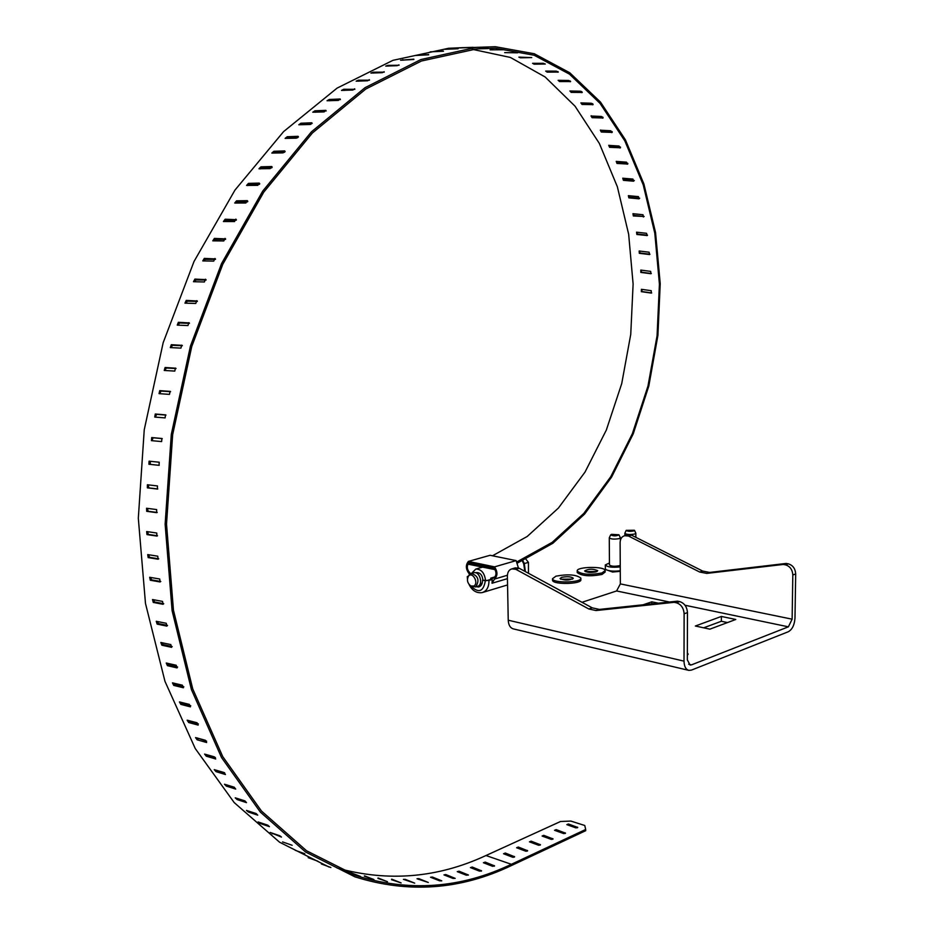<?xml version="1.0" encoding="UTF-8"?>
<svg xmlns="http://www.w3.org/2000/svg" width="934" height="934" viewBox="0 0 934 934"><rect width="100%" height="100%" fill="white"/><g stroke="black" fill="none" stroke-linecap="round" stroke-linejoin="round"><path stroke-width="1.4" d="M727.493 622.569L721.34 621.262L703.687 627.811M786.148 563.447L783.264 564.451L706.746 573.406L699.729 572.052L628.5 536.034L631.501 535.159L702.672 571.071L709.677 572.425L786.148 563.447L788.284 563.844C792.838 565.198 795.313 568.572 795.686 573.955L794.986 618.074C794.484 624.963 792.265 629.516 788.308 631.746L691.464 670.098L688.895 670.379C685.813 669.515 684.178 666.432 684.015 661.132L508.236 620.211L507.384 576.22C507.477 572.18 508.972 569.74 511.867 568.888L515.311 567.872L519.234 568.281L592.226 607.847L599.383 609.412L677.524 601.157L679.719 601.613L676.379 602.78C681.084 604.321 683.665 607.999 684.12 613.778L684.015 661.132M687.342 653.17L688.195 654.092L687.342 655.224M721.375 616.44L735.782 619.476L709.875 629.154L695.363 626.014L721.375 616.44L721.34 621.262M651.839 603.878L651.827 601.823L643.129 604.788M658.342 603.189L651.827 601.823M795.686 573.955L792.814 574.982L792.125 619.184L788.389 626.831L691.487 664.868L690.063 665.031L687.331 659.848L687.459 612.599C686.992 606.82 684.412 603.154 679.719 601.613M581.975 602.29L616.592 590.965L620.351 583.913L620.118 542.666C620.269 538.871 621.775 536.56 624.648 535.719L627.636 534.832L631.501 535.159M688.533 670.297L513.502 628.932C510.268 628.033 508.516 625.126 508.236 620.211M626.947 535.042L627.636 534.832M677.524 601.157L674.185 602.325L596.009 610.544L588.829 608.98L515.79 569.296L519.234 568.281M511.867 568.888L515.79 569.296M674.185 602.325L676.379 602.78M514.599 568.082L515.311 567.872M792.814 574.982C792.429 569.588 789.966 566.214 785.401 564.837L783.264 564.451M624.648 535.719L628.5 536.034M706.746 573.406L709.677 572.425M699.729 572.052L702.672 571.071M592.226 607.847L588.829 608.98M599.383 609.412L596.009 610.544M609.458 564.872L609.458 564.977C611.268 566.343 614.549 566.588 619.289 565.735L620.246 565.303M618.962 534.832L620.374 537.739L619.137 538.614C614.385 539.432 611.093 539.187 609.272 537.902L609.342 537.634M609.447 562.957L605.314 564.942C607.112 567.055 612.085 567.709 620.258 566.891M611.572 534.341L618.938 534.773C616.417 536.174 613.661 536.221 610.638 534.902L611.572 534.341M605.349 568.829L606.049 569.693C609.388 571.153 614.14 571.503 620.281 570.744M606.049 569.693L612.587 572.028L620.281 571.328M634.455 530.314L635.844 533.186L634.653 534.038C629.936 534.843 626.667 534.598 624.858 533.337L624.928 533.069M633.567 530.991C629.785 531.586 627.333 531.376 626.212 530.36L634.431 530.255L633.567 530.991M459.925 47.797L473.059 47.307L459.925 47.914M458.069 48.65L444.911 49.304L458.08 48.755M443.416 51.055L430.224 51.86L443.44 51.23M428.659 54.546L415.443 55.503L428.694 54.802M413.832 59.146L400.604 60.243L413.879 59.472M398.97 64.866L397.148 65.684L385.742 66.092L388.03 65.357L399.052 65.252M384.131 71.708L382.31 72.677L370.903 73.074L373.191 72.21L384.236 72.151M369.35 79.67L367.541 80.791L356.146 81.176L358.423 80.172L369.502 80.184M354.687 88.777L352.889 90.038L341.505 90.411L343.759 89.267L354.862 89.337M340.174 99.004L338.412 100.417L327.028 100.755L329.258 99.483L340.174 99.004L340.396 99.611M325.873 110.352L324.133 111.905L312.773 112.208L314.968 110.807L325.873 110.352L326.141 110.983M311.828 122.798L310.123 124.491L298.787 124.771L300.935 123.23L311.828 122.798L312.143 123.463M298.086 136.317L296.428 138.162L285.115 138.395L287.228 136.726L298.086 136.317L298.448 137.006M284.707 150.911L283.107 152.884L271.829 153.071L273.884 151.273L284.707 150.911L285.127 151.6M271.747 166.521L270.206 168.622L258.963 168.762L260.948 166.836L271.747 166.521L272.203 167.198M259.255 183.111L257.772 185.341L246.576 185.434L248.479 183.368L259.255 183.111L259.745 183.776M247.276 200.658L245.864 203.005L234.714 203.04L236.535 200.845L247.276 200.658L247.802 201.289M235.858 219.093L234.516 221.556L223.424 221.521L225.164 219.21L236.407 219.688M225.047 238.368L223.798 240.949L212.765 240.844L214.4 238.415L225.619 238.917M214.902 258.438L213.734 261.1L202.771 260.925L204.301 258.391L215.474 258.916M205.457 279.208L204.383 281.975L193.49 281.718L194.902 279.079L206.017 279.64M196.747 300.643L195.778 303.48L184.967 303.141L186.24 300.409L197.284 300.993M188.82 322.65L187.944 325.557L177.227 325.125L178.371 322.3L189.31 322.919M181.698 345.148L180.939 348.113L170.303 347.588L171.307 344.693L182.142 345.358M175.429 368.066L174.786 371.09L164.244 370.459L165.084 367.506L175.79 368.206M170.023 391.323L169.498 394.382L159.049 393.646L159.737 390.634L170.303 391.404M165.516 414.824L165.096 417.907L154.752 417.066L155.278 414.007L165.703 414.871M161.909 438.49L161.617 441.584L151.436 440.638L151.728 437.556L162.002 438.501M159.224 462.225L159.049 465.33L148.903 464.245L149.101 461.162L159.224 462.225M157.472 485.949L157.437 489.054L147.35 487.84L147.385 484.758L157.472 485.949M156.643 509.579L156.702 512.661L146.696 511.318L146.568 508.248L156.643 509.579M156.749 533.022L156.924 536.069L146.977 534.598L146.673 531.551L156.749 533.022M157.776 556.197L158.068 559.209L148.179 557.586L147.712 554.598L157.776 556.197M159.714 579.01L160.123 581.975L150.281 580.224L149.673 577.282L159.714 579.01M162.539 601.403L163.076 604.298L153.281 602.43L152.522 599.546L162.539 601.403M166.252 623.282L166.894 626.107L157.157 624.11L156.247 621.297L166.252 623.282M170.817 644.588L171.576 647.332L161.874 645.207L160.835 642.487L170.817 644.588M176.211 665.241L177.075 667.915L167.419 665.662L166.252 663.023L176.211 665.241M182.399 685.194L183.356 687.763L173.747 685.404L172.463 682.859L182.399 685.194M189.345 704.388L190.408 706.851L180.834 704.376L179.445 701.936L189.345 704.388M197.027 722.753L198.183 725.111L188.656 722.519L187.15 720.196L197.027 722.753M205.398 740.265L206.636 742.507L197.144 739.81L195.556 737.591L205.398 740.265M214.423 756.867L215.731 758.992L206.286 756.19L204.604 754.088L214.423 756.867M224.043 772.523L225.433 774.519L216.023 771.636L214.26 769.651L224.043 772.523M234.236 787.21L235.695 789.078L226.32 786.101L224.487 784.245L234.236 787.21M244.953 800.893L246.483 802.633L237.131 799.574L235.228 797.834L244.953 800.893M256.149 813.549L257.726 815.16L248.409 812.031L246.459 810.408L256.149 813.549M267.778 825.177L269.412 826.648L260.119 823.449L258.111 821.955L267.778 825.177M279.791 835.755L281.473 837.086L270.159 832.451L279.791 835.755M292.155 845.282L282.558 841.908L292.155 845.282M304.811 853.746L295.249 850.302L304.811 853.746M317.735 861.16L308.197 857.657L317.735 861.16M330.881 867.523L321.366 863.962L330.881 867.523M492.708 866.332L485.143 863.39L485.201 862.094L494.553 865.9L492.428 866.25L483.427 862.747L485.201 862.094M463.252 47.634L448.53 48.288L392.945 60.336L337.127 88.088L283.562 131.636L234.959 190.104L194.015 261.485L163.17 342.696L144.245 429.768L138.314 518.207L145.482 603.446L164.968 681.341L195.229 748.508L234.2 802.586L279.593 842.223L329.048 867.032M337.174 868.071C388.159 882.128 437.766 877.948 485.984 855.521L511.377 864.3L585.676 829.485L585.688 830.7L511.4 865.561C460.59 889.892 408.427 893.64 354.908 876.828L305.593 851.995L260.353 812.101L221.521 757.509L191.412 689.549L172.101 610.649L165.131 524.207L171.296 434.473L190.443 346.082L221.533 263.622L262.676 191.166L311.431 131.834L365.066 87.668L420.872 59.554L476.363 47.365L495.417 46.723L534.283 53.74L569.763 72.759L600.48 102.086L625.418 139.831L643.9 183.975L655.551 232.566L660.221 283.656L657.91 335.399L648.815 386.034L633.24 433.82L611.618 477.064L584.579 514.085L552.893 543.238L517.611 562.957M310.964 124.28L301.612 124.654L300.935 123.23M297.607 137.753L287.964 138.104L287.228 136.726M284.508 152.277L274.678 152.604L273.884 151.273M271.759 167.828L261.8 168.108L260.247 168.902M259.43 184.36L249.39 184.593L247.743 185.574M247.58 201.826L237.505 202.013L235.823 203.122M236.267 220.202L226.18 220.307L224.487 221.556M225.538 239.396L215.462 239.431L213.781 240.82M215.45 259.383L205.41 259.337L203.752 260.855M206.052 280.072L196.047 279.943L194.435 281.589M197.378 301.413L187.442 301.192L185.866 302.966M189.462 323.327L179.597 323.001L178.09 324.915M182.34 345.732L172.568 345.3L171.144 347.343M176.036 368.545L166.38 368.019L165.049 370.179M170.583 391.685L161.057 391.054L159.842 393.342M165.983 415.081L156.632 414.334L155.534 416.762M162.247 438.618L153.094 437.777L152.16 440.334M150.351 461.291L150.304 464.385L159.189 465.33M148.401 484.874L148.728 487.875L157.799 488.961M147.502 508.365L148.086 511.248L157.227 512.474M147.584 531.679L148.366 534.435L157.531 535.789M148.611 554.714L149.557 557.341L158.722 558.824M150.561 577.41L151.658 579.886L160.8 581.497M153.433 599.675L154.635 601.986L163.754 603.726M157.192 621.437L158.488 623.585L167.56 625.441M161.827 642.627L163.193 644.6L172.195 646.573M167.303 663.187L168.715 664.973L177.623 667.039M173.596 683.046L175.02 684.634L183.835 686.794M180.671 702.146L182.072 703.524L190.758 705.777M188.516 720.453L189.847 721.608L198.37 723.92M197.097 737.918L206.612 741.187M206.286 756.19L207.406 755.151L215.427 757.521M216.023 771.636L217.097 770.538L224.685 772.862M345.055 871.492L346.969 872.263M350.915 872.73L360.396 876.396L350.857 872.905M364.458 875.847L373.915 879.548L364.353 876.15M378.06 877.983L387.505 881.719L377.931 878.404M391.685 879.151L401.106 882.91L391.533 879.688M405.298 879.361L414.708 883.144L403.43 879.349L405.298 879.361L405.146 880.015M418.876 878.649L428.274 882.455L417.019 878.754L418.876 878.649L418.724 879.431M432.384 877.038L441.77 880.855L439.575 880.809L430.539 877.26L432.384 877.038L432.232 877.925M445.798 874.551L455.173 878.369L452.99 878.427L443.965 874.889L445.798 874.551L445.658 875.555M459.084 871.212L468.448 875.03L466.288 875.193L457.263 871.655L459.084 871.212L458.968 872.321M472.23 867.044L481.582 870.873L479.446 871.118L470.432 867.604L472.23 867.044L472.137 868.27M478.395 48.778L488.26 48.299M571.176 92.373L569.892 90.972L580.434 91.228L582.256 92.454L571.176 92.373L571.666 91.17L581.24 91.404M582.057 104.445L580.866 102.892L591.362 103.254L593.078 104.62L582.057 104.445L582.594 103.324L592.518 103.662M591.175 115.758L592.705 116.645L602.792 117.1M600.445 130.036L601.951 131.052L612.109 131.612M608.828 145.272L610.287 146.428L620.48 147.082M616.288 161.348L617.689 162.656L627.87 163.415M622.815 178.184L624.145 179.643L634.291 180.495L633.579 181.196L623.41 180.332L622.768 178.219L632.948 179.071L633.579 181.196M628.384 195.65L629.621 197.272L639.708 198.218L638.973 198.825L628.862 197.868L628.349 195.685L638.459 196.63L638.973 198.825M633.007 213.664L634.128 215.439L644.133 216.49L633.345 215.952L632.948 213.699L642.989 214.738L643.386 217.003M636.626 232.181L637.63 234.06L647.542 235.193M639.288 251.012L640.129 253.021L649.947 254.235M640.969 270.101L641.635 272.214L651.325 273.51M641.67 289.342L642.137 291.56L651.699 292.926M495.207 569.67L468.378 564.229L468.611 562.898L494.448 568.327M511.377 864.3C460.836 888.456 408.964 892.18 355.749 875.497L306.574 850.781L261.462 811.027L222.747 756.622L192.731 688.895L173.467 610.252L166.521 524.091L172.662 434.649L191.75 346.537L222.747 264.357L263.762 192.135L312.365 133.013L365.836 88.999L421.479 61.002L476.795 48.895L495.44 48.264L534.131 55.223L569.46 74.136L600.025 103.335L624.846 140.906L643.234 184.885L654.816 233.278L659.416 284.17L657.081 335.715L647.962 386.116L632.376 433.668L610.789 476.679L583.785 513.443L552.192 542.35L517.016 561.824M494.693 568.713L494.67 569.775M513.268 857.33L504.617 854.166M526.239 851.271L517.693 848.165M539.011 845.293L530.57 842.27M551.574 839.421L543.261 836.455M563.949 833.63L555.765 830.735M576.126 827.921L568.094 825.107M485.984 855.521L560.552 821.488L570.826 821.068L584.777 825.493L585.676 829.485M492.498 555.777L527.231 536.455L558.415 508.049L585.034 472.067L606.329 430.06L621.717 383.629L630.742 334.395L633.112 284.029L628.652 234.236L617.362 186.777L599.371 143.474L575.075 106.231L545.094 76.95L510.384 57.441L472.289 49.315M490.093 49.841L503.111 49.771L490.093 49.841M504.687 52.619L517.634 52.818L504.687 52.619M518.872 57.137L531.738 57.593L520.483 57.815L518.872 57.137M532.567 63.314L543.273 63.302L545.316 64.037L534.108 64.189L532.567 63.314M545.678 71.077L556.337 71.147L558.31 72.058L547.149 72.14L545.678 71.077M558.135 80.324L568.748 80.487L570.639 81.562L559.524 81.562L558.135 80.324M591.035 116.014L601.461 116.47L603.072 117.976L592.121 117.696L591.035 116.014M600.329 130.2L610.708 130.76L612.202 132.406L601.321 132.021L600.329 130.2M608.746 145.377L619.055 146.031L620.433 147.794L609.61 147.303L608.746 145.377M616.23 161.419L626.469 162.166L627.73 164.057L616.989 163.438L616.23 161.419M636.556 232.181L646.538 233.302L647.18 235.555L636.836 234.469L636.556 232.181M639.171 251.001L649.095 252.215L649.55 254.527L639.323 253.324L639.171 251.001M640.794 270.078L650.659 271.385L650.928 273.732L640.829 272.424L640.794 270.078M641.413 289.307L651.231 290.696L651.302 293.078L641.331 291.677L641.413 289.307M487.781 48.568L476.924 48.883M470.701 573.651C466.977 570.207 466.335 566.564 468.786 562.7L494.238 568.047C496.923 572.951 496.479 576.395 492.907 578.368L490.747 578.146L495.032 576.873M503.566 853.758L505.294 853.034L514.646 856.782L512.556 857.202L503.566 853.758M516.607 847.757L518.312 847.045L527.652 850.746L525.597 851.143L516.607 847.757M529.45 841.849L531.131 841.149L540.471 844.791L538.428 845.188L529.45 841.849M542.094 836.035L543.751 835.346L553.08 838.93L551.06 839.316L542.094 836.035M554.551 830.303L556.185 829.614L565.514 833.151L563.506 833.525L554.551 830.303M566.833 824.652L568.444 823.986L577.749 827.466L575.764 827.828L566.833 824.652M469.662 574.363L469.031 573.616C465.692 569.016 465.506 564.953 468.436 561.404L490.093 555.286L516.128 560.61L518.487 568.129M490.747 578.146L490.84 579.395L487.128 580.504L482.516 580.177L485.341 580.796C483.415 591.829 478.547 593.534 470.736 585.922C467.479 583.283 466.661 580.107 468.308 576.395C472.242 570.674 479.34 583.248 473.76 586.05L470.748 585.933L472.079 586.634L475.768 586.786C479.737 580.364 478.29 575.904 471.413 573.418L468.623 575.858M468.436 561.404L494.541 566.868C497.74 571.771 497.729 575.846 494.495 579.092L492.031 583.248L492.253 579.71L490.84 579.395M516.128 560.61L494.541 566.868M477.437 586.342L479.597 586.645M492.253 579.71L485.341 580.796M468.564 575.963L467.269 576.628L467.432 578.917M482.516 580.177C482.539 583.902 481.255 586.167 478.687 586.972L476.118 586.739M471.483 573.394L475.791 569.075C481.173 569.075 484.419 572.764 485.517 580.154M479.376 585.093L482.294 582.839M482.89 580.072C482.341 575.134 480.263 572.624 476.644 572.565L476.223 572.694M475.383 586.961L477.344 586.377C483.614 585.338 479.971 571.036 473.853 572.705L473.386 572.846M524.324 563.564L528.434 562.361L526.017 559.314M528.469 573.184L528.434 562.361M561.638 577.352L560.038 578.555C564.837 580.621 569.261 580.528 573.301 578.251C571.199 576.605 567.312 576.301 561.638 577.352M555.952 576.161C568.047 573.955 576.348 574.597 580.843 578.099C582.396 582.723 552.589 583.4 552.496 578.741L555.952 576.161M572.635 579.08L560.727 579.22M552.508 579.944L552.519 580.247C552.613 584.918 582.407 584.24 580.855 579.605L580.843 578.403M585.349 571.596L597.036 571.491M577.235 572.285L577.235 572.577C581.754 576.033 590.008 576.663 601.986 574.468L605.162 572.04L605.15 570.849M596.219 571.818C590.615 572.834 586.762 572.542 584.649 570.931C588.642 568.736 592.997 568.654 597.725 570.674L596.219 571.818M601.975 572.974C589.996 575.169 581.742 574.538 577.224 571.094C575.811 566.588 604.999 566.027 605.15 570.557L601.975 572.974M687.459 612.599L684.12 613.778M788.389 626.831L685.019 605.255M669.491 602.01L616.592 590.965M688.65 664.202L691.487 664.868M620.351 583.913L792.125 619.184M788.284 563.844L785.401 564.837M513.887 568.899L517.331 567.884M626.632 535.696L629.633 534.808M402.986 60.22L402.893 59.636M388.182 66.092L388.03 65.357M373.402 73.085L373.191 72.21M358.703 81.2L358.423 80.172M344.132 90.435L343.759 89.267M329.749 100.802L329.258 99.483M315.575 112.267L314.968 110.807M261.8 168.108L260.948 166.836M249.39 184.593L248.479 183.368M237.505 202.013L236.535 200.845M226.18 220.307L225.164 219.21M215.462 239.431L214.4 238.415M205.41 259.337L204.301 258.391M196.047 279.943L194.902 279.079M187.442 301.192L186.24 300.409M179.597 323.001L178.371 322.3M172.568 345.3L171.307 344.693M166.38 368.019L165.084 367.506M161.057 391.054L159.737 390.634M156.632 414.334L155.278 414.007M153.094 437.777L151.728 437.556M147.35 487.84L148.728 487.875M146.696 511.318L148.086 511.248M146.977 534.598L148.366 534.435M148.179 557.586L149.557 557.341M150.281 580.224L151.658 579.886M153.281 602.43L154.635 601.986M157.157 624.11L158.488 623.585M161.874 645.207L163.193 644.6M167.419 665.662L168.715 664.973M173.747 685.404L175.02 684.634M180.834 704.376L182.072 703.524M188.656 722.519L189.847 721.608M197.144 739.81L198.312 738.841M226.32 786.101L227.301 785.015M237.131 799.574L237.937 798.605M248.409 812.031L249.063 811.179M260.119 823.449L260.621 822.726M272.214 833.829L272.6 833.233M481.243 870.57L481.197 871.189M494.203 865.584L494.179 866.25M495.44 48.264L487.606 48.521M520.483 57.815L520.588 57.126M534.108 64.189L534.295 63.314M557.796 72.222L557.96 71.614M547.149 72.14L547.429 71.089M570.125 81.737L570.347 81.048M559.524 81.562L559.921 80.359M581.719 92.641L582.022 91.882M592.553 104.818L592.927 104.024M602.547 118.163L603.002 117.357M592.121 117.696L592.705 116.645M611.677 132.593L612.214 131.776M601.321 132.021L601.951 131.052M619.907 147.969L620.515 147.175M609.61 147.303L610.287 146.428M627.216 164.209L627.881 163.462M616.989 163.438L617.689 162.656M623.41 180.332L624.145 179.643M628.862 197.868L629.621 197.272M633.345 215.952L634.128 215.439M646.807 235.613L647.519 235.24M636.836 234.469L637.63 234.06M649.247 254.562L649.889 254.305M639.323 253.324L640.129 253.021M640.829 272.424L641.635 272.214M641.331 291.677L642.137 291.56M505.294 853.034L505.317 854.283M514.295 856.466L514.307 857.155M518.312 847.045L518.335 848.294M527.301 850.43L527.313 851.107M531.131 841.149L531.154 842.386M540.109 844.476L540.121 845.153M543.751 835.346L543.775 836.56M552.718 838.615L552.73 839.281M556.185 829.614L556.209 830.828M565.14 832.848L565.152 833.502M568.444 823.986L568.456 825.189M577.387 827.15L577.387 827.816M494.495 579.092L507.407 575.251M507.431 578.648L492.031 583.248M488.972 580.679C488.937 587.229 486.637 591.21 482.096 592.635C476.468 593.323 472.125 590.603 469.066 584.474M524.85 571.328L523.647 563.587L522.316 560.995M620.386 540.366L620.374 537.844M609.458 564.977L609.272 537.902M610.638 534.902L609.283 537.774M605.384 569.004L605.314 564.942M635.856 537.354L635.844 533.291M624.869 535.649L624.858 533.337M626.212 530.36L624.858 533.209M448.53 48.288L476.363 47.365M344.179 871.13L355.749 875.497M483.065 592.343L507.547 584.929M482.353 567.172L475.791 569.075M476.644 572.565L475.78 572.811M473.853 572.705L471.413 573.418M522.865 560.75L524.289 563.471L525.363 571.596M468.308 576.395L469.113 574.994M552.496 578.741L552.519 580.247M577.235 572.577L577.224 571.094"/></g></svg>
